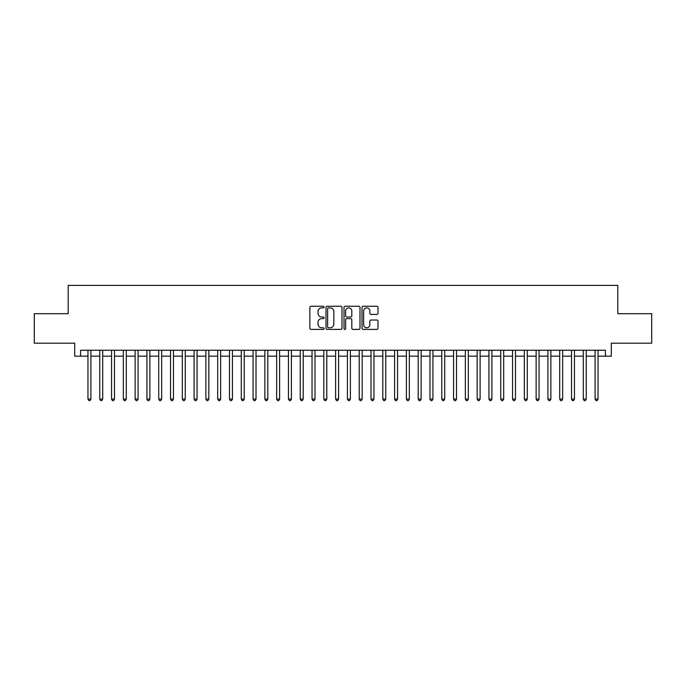 <?xml version="1.0" encoding="UTF-8"?>
<svg xmlns="http://www.w3.org/2000/svg" width="686" height="686" viewBox="0 0 686 686"><rect width="100%" height="100%" fill="white"/><g stroke="black" fill="none" stroke-linecap="round" stroke-linejoin="round"><path stroke-width="1.03" d="M324.126 307.054A0.815 0.815 0 0 0 323.32 306.248L311.024 306.248A1.158 1.158 0 0 0 309.866 307.405L309.866 328.242A1.158 1.158 0 0 0 311.024 329.4L323.32 329.4A0.815 0.815 0 0 0 324.126 328.585A0.815 0.815 0 0 0 323.32 327.779L321.725 327.779A3.704 3.704 0 0 1 318.021 324.075L318.021 322.334A3.704 3.704 0 0 1 321.725 318.63L323.32 318.63A0.815 0.815 0 0 0 324.126 317.824A0.815 0.815 0 0 0 323.32 317.009L321.725 317.009A3.704 3.704 0 0 1 318.021 313.305L318.021 311.573A3.704 3.704 0 0 1 321.725 307.868L323.32 307.868A0.815 0.815 0 0 0 324.126 307.054M376.828 314.402A1.158 1.158 0 0 0 377.986 313.245L377.986 307.405A1.158 1.158 0 0 0 376.828 306.248L363.168 306.248A1.158 1.158 0 0 0 362.011 307.405L362.011 328.242A1.158 1.158 0 0 0 363.168 329.4L376.828 329.4A1.158 1.158 0 0 0 377.986 328.242L377.986 321.177A1.158 1.158 0 0 0 376.828 320.019L370.989 320.019A1.158 1.158 0 0 0 369.831 321.177L369.831 324.675A3.096 3.096 0 0 1 366.736 327.779A3.096 3.096 0 0 1 363.631 324.675L363.631 310.964A3.096 3.096 0 0 1 366.736 307.868A3.096 3.096 0 0 1 369.831 310.964L369.831 313.245A1.158 1.158 0 0 0 370.989 314.402L376.828 314.402M80.588 356.154L80.588 350.254L605.412 350.254L605.412 356.154L611.303 356.154L611.303 343.18L651.7 343.18L651.7 313.691L617.794 313.691L617.794 285.385L68.206 285.385L68.206 313.691L34.3 313.691L34.3 343.18L74.697 343.18L74.697 356.154L87.962 356.154M341.988 307.405A1.158 1.158 0 0 0 340.831 306.248L327.171 306.248A1.158 1.158 0 0 0 326.013 307.405L326.013 328.242A1.158 1.158 0 0 0 327.171 329.4L340.831 329.4A1.158 1.158 0 0 0 341.988 328.242L341.988 307.405M345.169 306.248L358.829 306.248A1.158 1.158 0 0 1 359.987 307.405L359.987 328.242A1.158 1.158 0 0 1 358.829 329.4L352.981 329.4A1.158 1.158 0 0 1 351.824 328.242L351.824 319.787A1.158 1.158 0 0 0 350.666 318.63L346.79 318.63A1.158 1.158 0 0 0 345.633 319.787L345.633 328.585A0.815 0.815 0 0 1 344.826 329.4A0.815 0.815 0 0 1 344.012 328.585L344.012 307.405A1.158 1.158 0 0 1 345.169 306.248M90.912 356.154L99.753 356.154M102.703 356.154L111.552 356.154M114.493 356.154L123.343 356.154M126.293 356.154L135.133 356.154M138.083 356.154L146.933 356.154M149.882 356.154L158.723 356.154M161.673 356.154L170.514 356.154M173.464 356.154L182.313 356.154M185.263 356.154L194.104 356.154M197.054 356.154L205.894 356.154M208.844 356.154L217.694 356.154M220.643 356.154L229.484 356.154M232.434 356.154L241.283 356.154M244.225 356.154L253.074 356.154M256.024 356.154L264.865 356.154M267.814 356.154L276.664 356.154M279.605 356.154L288.454 356.154M291.404 356.154L300.245 356.154M303.195 356.154L312.044 356.154M314.994 356.154L323.835 356.154M326.785 356.154L335.625 356.154M338.575 356.154L347.425 356.154M350.375 356.154L359.215 356.154M362.165 356.154L371.006 356.154M373.956 356.154L382.805 356.154M385.755 356.154L394.596 356.154M397.546 356.154L406.395 356.154M409.336 356.154L418.186 356.154M421.135 356.154L429.976 356.154M432.926 356.154L441.775 356.154M444.717 356.154L453.566 356.154M456.516 356.154L465.357 356.154M468.306 356.154L477.156 356.154M480.106 356.154L488.947 356.154M491.896 356.154L500.737 356.154M503.687 356.154L512.536 356.154M515.486 356.154L524.327 356.154M527.277 356.154L536.118 356.154M539.067 356.154L547.917 356.154M550.867 356.154L559.707 356.154M562.657 356.154L571.507 356.154M574.448 356.154L583.297 356.154M586.247 356.154L595.088 356.154M598.038 356.154L605.412 356.154M328.44 307.868A0.815 0.815 0 0 0 327.634 308.674L327.634 326.965A0.815 0.815 0 0 0 328.44 327.779L330.12 327.779A3.704 3.704 0 0 0 333.825 324.075L333.825 311.573A3.704 3.704 0 0 0 330.12 307.868L328.44 307.868M351.824 311.015A3.096 3.096 0 0 0 348.728 307.92A3.096 3.096 0 0 0 345.633 311.015L345.633 315.852A1.158 1.158 0 0 0 346.79 317.009L350.666 317.009A1.158 1.158 0 0 0 351.824 315.852L351.824 311.015M90.912 350.254L90.912 399.08L87.962 399.08L87.962 350.254M90.912 399.08L90.029 400.615L88.846 400.615L87.962 399.08M102.703 350.254L102.703 399.08L99.753 399.08L99.753 350.254M102.703 399.08L101.82 400.615L100.636 400.615L99.753 399.08M114.493 350.254L114.493 399.08L111.552 399.08L111.552 350.254M114.493 399.08L113.61 400.615L112.435 400.615L111.552 399.08M126.293 350.254L126.293 399.08L123.343 399.08L123.343 350.254M126.293 399.08L125.409 400.615L124.226 400.615L123.343 399.08M138.083 350.254L138.083 399.08L135.133 399.08L135.133 350.254M138.083 399.08L137.2 400.615L136.017 400.615L135.133 399.08M149.882 350.254L149.882 399.08L146.933 399.08L146.933 350.254M149.882 399.08L148.991 400.615L147.816 400.615L146.933 399.08M161.673 350.254L161.673 399.08L158.723 399.08L158.723 350.254M161.673 399.08L160.79 400.615L159.606 400.615L158.723 399.08M173.464 350.254L173.464 399.08L170.514 399.08L170.514 350.254M173.464 399.08L172.58 400.615L171.406 400.615L170.514 399.08M185.263 350.254L185.263 399.08L182.313 399.08L182.313 350.254M185.263 399.08L184.371 400.615L183.196 400.615L182.313 399.08M197.054 350.254L197.054 399.08L194.104 399.08L194.104 350.254M197.054 399.08L196.17 400.615L194.987 400.615L194.104 399.08M208.844 350.254L208.844 399.08L205.894 399.08L205.894 350.254M208.844 399.08L207.961 400.615L206.786 400.615L205.894 399.08M220.643 350.254L220.643 399.08L217.694 399.08L217.694 350.254M220.643 399.08L219.76 400.615L218.577 400.615L217.694 399.08M232.434 350.254L232.434 399.08L229.484 399.08L229.484 350.254M232.434 399.08L231.551 400.615L230.367 400.615L229.484 399.08M244.225 350.254L244.225 399.08L241.283 399.08L241.283 350.254M244.225 399.08L243.341 400.615L242.167 400.615L241.283 399.08M256.024 350.254L256.024 399.08L253.074 399.08L253.074 350.254M256.024 399.08L255.141 400.615L253.957 400.615L253.074 399.08M267.814 350.254L267.814 399.08L264.865 399.08L264.865 350.254M267.814 399.08L266.931 400.615L265.748 400.615L264.865 399.08M279.605 350.254L279.605 399.08L276.664 399.08L276.664 350.254M279.605 399.08L278.722 400.615L277.547 400.615L276.664 399.08M291.404 350.254L291.404 399.08L288.454 399.08L288.454 350.254M291.404 399.08L290.521 400.615L289.338 400.615L288.454 399.08M303.195 350.254L303.195 399.08L300.245 399.08L300.245 350.254M303.195 399.08L302.312 400.615L301.128 400.615L300.245 399.08M314.994 350.254L314.994 399.08L312.044 399.08L312.044 350.254M314.994 399.08L314.102 400.615L312.927 400.615L312.044 399.08M326.785 350.254L326.785 399.08L323.835 399.08L323.835 350.254M326.785 399.08L325.901 400.615L324.718 400.615L323.835 399.08M338.575 350.254L338.575 399.08L335.625 399.08L335.625 350.254M338.575 399.08L337.692 400.615L336.517 400.615L335.625 399.08M350.375 350.254L350.375 399.08L347.425 399.08L347.425 350.254M350.375 399.08L349.483 400.615L348.308 400.615L347.425 399.08M362.165 350.254L362.165 399.08L359.215 399.08L359.215 350.254M362.165 399.08L361.282 400.615L360.099 400.615L359.215 399.08M373.956 350.254L373.956 399.08L371.006 399.08L371.006 350.254M373.956 399.08L373.073 400.615L371.898 400.615L371.006 399.08M385.755 350.254L385.755 399.08L382.805 399.08L382.805 350.254M385.755 399.08L384.872 400.615L383.688 400.615L382.805 399.08M397.546 350.254L397.546 399.08L394.596 399.08L394.596 350.254M397.546 399.08L396.662 400.615L395.479 400.615L394.596 399.08M409.336 350.254L409.336 399.08L406.395 399.08L406.395 350.254M409.336 399.08L408.453 400.615L407.278 400.615L406.395 399.08M421.135 350.254L421.135 399.08L418.186 399.08L418.186 350.254M421.135 399.08L420.252 400.615L419.069 400.615L418.186 399.08M432.926 350.254L432.926 399.08L429.976 399.08L429.976 350.254M432.926 399.08L432.043 400.615L430.859 400.615L429.976 399.08M444.717 350.254L444.717 399.08L441.775 399.08L441.775 350.254M444.717 399.08L443.833 400.615L442.659 400.615L441.775 399.08M456.516 350.254L456.516 399.08L453.566 399.08L453.566 350.254M456.516 399.08L455.633 400.615L454.449 400.615L453.566 399.08M468.306 350.254L468.306 399.08L465.357 399.08L465.357 350.254M468.306 399.08L467.423 400.615L466.24 400.615L465.357 399.08M480.106 350.254L480.106 399.08L477.156 399.08L477.156 350.254M480.106 399.08L479.214 400.615L478.039 400.615L477.156 399.08M491.896 350.254L491.896 399.08L488.947 399.08L488.947 350.254M491.896 399.08L491.013 400.615L489.83 400.615L488.947 399.08M503.687 350.254L503.687 399.08L500.737 399.08L500.737 350.254M503.687 399.08L502.804 400.615L501.629 400.615L500.737 399.08M515.486 350.254L515.486 399.08L512.536 399.08L512.536 350.254M515.486 399.08L514.594 400.615L513.42 400.615L512.536 399.08M527.277 350.254L527.277 399.08L524.327 399.08L524.327 350.254M527.277 399.08L526.394 400.615L525.21 400.615L524.327 399.08M539.067 350.254L539.067 399.08L536.118 399.08L536.118 350.254M539.067 399.08L538.184 400.615L537.009 400.615L536.118 399.08M550.867 350.254L550.867 399.08L547.917 399.08L547.917 350.254M550.867 399.08L549.983 400.615L548.8 400.615L547.917 399.08M562.657 350.254L562.657 399.08L559.707 399.08L559.707 350.254M562.657 399.08L561.774 400.615L560.591 400.615L559.707 399.08M574.448 350.254L574.448 399.08L571.507 399.08L571.507 350.254M574.448 399.08L573.565 400.615L572.39 400.615L571.507 399.08M586.247 350.254L586.247 399.08L583.297 399.08L583.297 350.254M586.247 399.08L585.364 400.615L584.18 400.615L583.297 399.08M598.038 350.254L598.038 399.08L595.088 399.08L595.088 350.254M598.038 399.08L597.154 400.615L595.971 400.615L595.088 399.08"/></g></svg>

